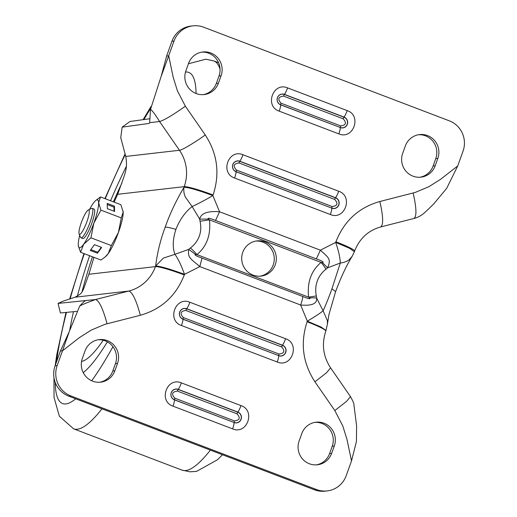 <?xml version="1.0" encoding="UTF-8"?>
<svg xmlns="http://www.w3.org/2000/svg" width="517" height="517" viewBox="0 0 517 517"><rect width="100%" height="100%" fill="white"/><g stroke="black" fill="none" stroke-linecap="round" stroke-linejoin="round"><path stroke-width="0.78" d="M218.42 83.147A17.72 17.313 -96.5 0 1 204.183 94.553A17.72 17.313 -96.5 0 1 196.189 93.545A17.72 17.313 -96.5 0 1 185.907 70.758L188.563 63.384A17.72 17.313 -96.5 0 1 202.8 51.978A17.72 17.313 -96.5 0 1 221.076 75.773L218.42 83.147L216.352 83.386L219.008 76.012A17.72 17.313 83.5 0 0 201.766 52.127M203.142 94.643A17.72 17.313 83.5 0 0 216.352 83.386M437.841 158.383L435.191 165.757A17.72 17.313 -96.5 0 1 420.948 177.163A17.72 17.313 -96.5 0 1 402.672 153.368L405.328 145.994A17.72 17.313 -96.5 0 1 419.565 134.588A17.72 17.313 -96.5 0 1 427.559 135.596A17.72 17.313 -96.5 0 1 437.841 158.383L435.773 158.622A17.72 17.313 83.5 0 0 425.485 135.835A17.72 17.313 83.5 0 0 418.531 134.737M331.94 288.822L335.604 291.601C341.136 276.873 346.648 265.124 352.148 256.361L349.382 259.521C347.204 261.402 344.173 262.571 340.283 263.024L331.94 288.822C328.36 298.645 325.406 305.961 323.093 310.769L316.675 298.109L316.32 295.957C315.286 290.825 315.603 285.856 317.257 281.061C319.034 276.311 321.929 272.369 325.943 269.234L327.578 267.825L340.283 263.024C340.173 257.938 338.648 251.068 335.701 242.395L320.372 250.183C328.411 257.569 331.533 258.862 327.578 267.825L322.356 262.507L321.089 262.403A11.813 2.068 48.5 0 1 325.943 269.234M190.405 247.973A11.813 2.068 48.5 0 1 196.951 254.603C206.832 246.357 211.001 234.776 209.463 219.861L208.448 219.098L199.698 219.092L200.027 221.244C201.216 226.362 200.984 231.319 199.329 236.114C197.546 240.864 194.573 244.819 190.405 247.973L188.795 249.375L174.946 254.312C172.407 247.649 172.723 239.332 175.896 229.354C179.864 219.492 185.28 211.892 192.137 206.561L199.698 219.092C200.951 213.282 207.575 210.839 219.563 211.763L320.372 250.183L316.352 258.888C322.291 261.007 324.288 262.216 322.356 262.507M264.995 241.911A17.72 17.313 83.5 0 0 257.001 240.903A17.72 17.313 83.5 0 0 241.82 256.335A17.72 17.313 83.5 0 0 253.046 275.096A17.72 17.313 83.5 0 0 261.04 276.104A17.72 17.313 83.5 0 0 276.22 260.678A17.72 17.313 83.5 0 0 264.995 241.911M259.999 276.194A17.72 17.313 83.5 0 0 274.204 260.381A17.72 17.313 83.5 0 0 262.92 242.15A17.72 17.313 83.5 0 0 255.973 241.051M117.527 363.393L114.871 370.767A17.72 17.313 -96.5 0 1 100.634 382.173A17.72 17.313 -96.5 0 1 82.358 358.378L85.014 351.004A17.72 17.313 -96.5 0 1 99.251 339.598A17.72 17.313 -96.5 0 1 107.245 340.606A17.72 17.313 -96.5 0 1 117.527 363.393L115.453 363.632A17.72 17.313 83.5 0 0 105.171 340.845A17.72 17.313 83.5 0 0 98.217 339.747M331.636 453.383A17.72 17.313 -96.5 0 1 317.399 464.789A17.72 17.313 -96.5 0 1 309.405 463.781A17.72 17.313 -96.5 0 1 299.123 440.988L301.779 433.614A17.72 17.313 -96.5 0 1 316.016 422.208A17.72 17.313 -96.5 0 1 334.292 446.003L331.636 453.383L329.568 453.616L332.218 446.242A17.72 17.313 83.5 0 0 314.982 422.357M316.359 464.873A17.72 17.313 83.5 0 0 329.568 453.616M352.148 256.361L354.391 251.682L349.486 248.27L335.701 242.395L335.914 241.801C344.076 220.979 358.727 207.543 379.859 201.501L415.229 192.434L428.923 186.676L440.6 179.289L457.713 165.957L463.025 151.21A23.62 23.084 83.5 0 0 449.312 120.823L203.646 27.194A23.62 23.084 83.5 0 0 192.983 25.85A23.62 23.084 83.5 0 0 174.003 41.056L168.691 55.81L173.234 77.388L177.415 90.824L185.377 106.205C172.665 115.175 164.07 120.287 159.585 121.527C155.19 114.425 152.166 110.38 150.512 109.384L161.239 76.141L168.691 55.81L166.616 56.056L171.928 41.295A23.62 23.084 83.5 0 1 190.915 26.089L192.983 25.85M185.377 106.205L205.255 134.956C217.463 153.704 220.074 173.718 213.082 194.987L212.862 195.588C198.205 190.159 188.582 187.387 183.994 187.251C183.477 190.566 183.929 193.817 185.345 197.009L192.137 206.561C198.127 203.808 205.036 200.144 212.862 195.588L219.563 211.763L215.544 220.468L316.352 258.888M419.907 177.253A17.72 17.313 83.5 0 0 433.117 165.996L435.191 165.757M435.773 158.622L433.117 165.996M413.141 193.009C416.573 208.125 416.831 216.61 413.93 218.458M335.914 241.801A25.591 2.449 19.8 0 1 354.604 251.088C359.586 238.46 368.317 230.401 380.796 226.918L414.078 218.433C416.754 217.812 419.5 216.513 422.324 214.536C425.317 212.39 431.488 205.992 433.679 204.002L446.675 188.362L457.713 165.957M208.448 219.098C207.311 217.631 209.676 218.09 215.544 220.468M114.154 202.121L117.663 194.295C125.385 172.419 127.88 169.292 125.754 156.438L120.745 137.638L122.161 127.15L149.129 123.414L149.646 122.671L150.512 109.384M161.239 76.141L166.616 56.056M234.595 178.022A7.871 1.486 -69.1 0 0 236.062 171.734L331.798 208.118A1.971 0.375 110.9 0 1 332.166 206.542C337.498 205.889 338.351 203.524 334.719 199.452A1.971 0.375 110.9 0 1 335.501 197.837L335.578 197.72A5.603 5.474 -96.5 0 1 338.835 204.932A5.603 5.474 -96.5 0 1 331.804 208.215A7.871 1.486 110.9 0 1 330.331 214.51L234.595 178.022C219.654 173.079 228.501 148.495 242.971 154.751L338.713 191.238C353.647 196.189 344.8 220.772 330.331 214.51M334.719 199.452L238.983 162.965C233.652 163.624 232.799 165.989 236.431 170.054A1.971 0.375 -69.1 0 0 236.062 171.631L236.062 171.734A5.603 5.474 -96.5 0 1 232.812 164.522A5.603 5.474 -96.5 0 1 239.843 161.233L335.578 197.72A7.871 1.486 110.9 0 0 338.713 191.238M279.206 111.161A7.871 1.486 -69.1 0 0 280.679 104.867L340.289 127.486A1.971 0.375 110.9 0 1 340.651 125.909C345.983 125.256 346.836 122.891 343.204 118.82A1.971 0.375 110.9 0 1 343.986 117.197L344.07 117.088A5.603 5.474 -96.5 0 1 347.321 124.293A5.603 5.474 -96.5 0 1 340.289 127.583A7.871 1.486 110.9 0 1 338.822 133.877L279.206 111.161C264.271 106.211 273.118 81.628 287.588 87.89L347.198 110.606C362.139 115.556 353.285 140.139 338.822 133.877M343.204 118.82L283.594 96.104C278.269 96.757 277.416 99.122 281.041 103.193A1.971 0.375 -69.1 0 0 280.679 104.764L280.679 104.867A5.603 5.474 -96.5 0 1 277.429 97.661A5.603 5.474 -96.5 0 1 284.46 94.372L344.07 117.088A7.871 1.486 110.9 0 0 347.198 110.606M200.027 221.244L209.463 219.861L321.089 262.403C311.228 270.637 307.059 282.217 308.584 297.146L316.32 295.957M309.612 297.915C310.917 299.356 308.655 298.884 302.813 296.506L201.998 258.086C196.04 255.967 193.94 254.771 195.704 254.5L196.951 254.603L308.584 297.146L309.612 297.915A11.813 1.99 -6.2 0 1 316.675 298.109C317.192 303.718 311.848 306.012 300.635 305.004L307.337 321.18C315.04 316.63 320.294 313.16 323.093 310.769L327.384 320.611L327.429 324.159L325.813 331.061A25.591 2.449 19.8 0 0 307.124 321.774L307.337 321.18L321.122 327.054L326.027 330.466M205.255 134.956C195.4 142.201 181.221 150.621 179.464 150.273A39.37 38.478 -96.5 0 1 184.207 186.656L183.994 187.251C175.709 201.481 169.447 214.788 165.207 227.17C160.516 239.604 157.323 252.561 155.63 266.035L163.353 258.099L174.946 254.312C178.249 259.023 181.428 265.712 184.504 274.365L199.827 266.585C191.503 259.224 187.18 258.073 188.795 249.375L195.704 254.5M107.058 323.752C102.993 308.707 99.141 300.635 95.496 299.543C87.412 302.484 82.151 304.642 79.721 306.012L69.356 331.365L62.486 350.804L79.599 337.478L91.276 330.085L104.97 324.327L140.34 315.267C161.478 309.218 176.129 295.782 184.291 274.96L184.504 274.365C169.841 268.943 160.218 266.165 155.63 266.035L155.417 266.63A39.37 38.478 -96.5 0 1 128.778 291.058L75.068 297.217C83.567 292.422 81.764 293.572 88.872 274.262L93.958 257.376M149.982 118.723L130.006 121.495L122.161 127.15M57.174 365.558L55.106 365.79L60.418 351.03L62.486 350.804L57.174 365.558A23.62 23.084 83.5 0 0 70.887 395.938L316.559 489.567A23.62 23.084 83.5 0 0 327.216 490.911A23.62 23.084 83.5 0 0 346.196 475.705L351.508 460.951L346.965 439.372L342.784 425.937L334.822 410.556L346.59 401.321L350.487 396.617L330.602 367.871C323.112 356.381 321.509 344.109 325.813 331.061M99.594 382.263A17.72 17.313 83.5 0 0 112.796 371.006L114.871 370.767M115.453 363.632L112.796 371.006M350.487 396.617C352.969 401.173 354.093 403.777 353.874 404.43L356.601 425.937L356.42 441.524L351.508 460.951M55.106 365.79A23.62 23.084 83.5 0 0 68.813 396.177L314.485 489.806A23.62 23.084 83.5 0 0 325.141 491.15L327.216 490.911M75.068 297.217L63.113 301.165L58.04 303.414L95.496 299.543L128.778 291.058C132.423 292.15 136.275 300.222 140.34 315.267M69.356 331.365L60.418 351.03M79.721 306.012C82.752 302.723 84.698 300.946 85.557 300.681M76.723 311.389L60.418 312.966L58.04 303.414M173.001 406.155A7.871 1.486 -69.1 0 0 174.475 399.861L234.085 422.479A1.971 0.375 110.9 0 1 234.447 420.909C239.778 420.25 240.631 417.891 236.999 413.82A1.971 0.375 110.9 0 1 237.781 412.198L237.865 412.088A5.603 5.474 -96.5 0 1 241.116 419.293A5.603 5.474 -96.5 0 1 234.085 422.583A7.871 1.486 110.9 0 1 232.611 428.871L173.001 406.155C158.066 401.211 166.913 376.622 181.383 382.884L240.993 405.606C255.934 410.55 247.081 435.133 232.611 428.871M236.999 413.82L177.389 391.098C172.058 391.757 171.211 394.116 174.836 398.187A1.971 0.375 -69.1 0 0 174.468 399.764L174.475 399.861A5.603 5.474 -96.5 0 1 171.224 392.655A5.603 5.474 -96.5 0 1 178.255 389.366L237.865 412.088A7.871 1.486 110.9 0 0 240.993 405.606M181.493 325.523A7.871 1.486 -69.1 0 0 182.96 319.228L278.695 355.612A1.971 0.375 110.9 0 1 279.064 354.042C284.395 353.389 285.248 351.024 281.616 346.952A1.971 0.375 110.9 0 1 282.398 345.33L282.476 345.22A5.603 5.474 -96.5 0 1 285.733 352.426A5.603 5.474 -96.5 0 1 278.702 355.715A7.871 1.486 110.9 0 1 277.228 362.01L181.493 325.523C166.552 320.579 175.399 295.989 189.868 302.251L285.61 338.738C300.545 343.682 291.698 368.272 277.228 362.01M281.616 346.952L185.881 310.465C180.549 311.124 179.696 313.483 183.328 317.554A1.971 0.375 -69.1 0 0 182.96 319.131L182.96 319.228A5.603 5.474 -96.5 0 1 179.709 312.022A5.603 5.474 -96.5 0 1 186.74 308.733L282.476 345.22A7.871 1.486 110.9 0 0 285.61 338.738M107.355 341.86A147.649 27.918 110.9 0 1 83.237 372.641A147.649 27.918 110.9 0 0 107.355 341.86M82.003 291.84A131.9 24.939 110.9 0 1 92.459 256.807M113.41 201.837A131.9 24.939 110.9 0 1 121.883 183.057M103.219 340.231A131.9 24.939 110.9 0 1 81.55 361.461M69.698 330.376A147.649 27.918 110.9 0 1 73.472 311.764A147.649 27.918 110.9 0 0 69.698 330.376M77.324 296.26A147.649 27.918 110.9 0 1 89.615 255.721A147.649 27.918 110.9 0 0 77.324 296.26M110.56 200.758A147.649 27.918 110.9 0 1 126.458 166.119A147.649 27.918 110.9 0 0 110.56 200.758M89.286 211.421A13.028 2.462 110.9 0 1 84.885 226.692A13.028 2.462 110.9 0 1 79.107 233.923A13.028 2.462 110.9 0 1 78.933 232.87A13.028 2.462 110.9 0 1 82.358 219.867A13.028 2.462 110.9 0 1 88.22 210.031A13.028 2.462 110.9 0 1 89.286 211.421M88.22 210.031L91.567 208.454A15.749 2.979 110.9 0 1 92.213 208.383A15.749 2.979 110.9 0 1 92.86 210.135A15.749 2.979 110.9 0 1 88.136 227.241A15.749 2.979 110.9 0 1 80.995 237.814A15.749 2.979 110.9 0 1 80.562 237.335L79.107 233.923M92.213 208.383L94.049 209.081A15.749 2.979 110.9 0 1 94.701 210.833A15.749 2.979 110.9 0 1 89.977 227.945A15.749 2.979 110.9 0 1 82.836 238.518L80.995 237.814M94.411 244.664L90.262 250.441L97.487 253.194L101.636 247.417L94.411 244.664M78.358 245.892L80.574 252.277L100.951 260.038L105.08 257.014L108.234 253.608L111.323 245.581L118.399 232.54L121.282 217.903L100.912 210.141L93.835 223.182A25.591 4.84 110.9 0 1 83.664 244.244L90.947 237.82L111.323 245.581M80.574 252.277L83.664 244.244A25.591 4.84 110.9 0 1 78.345 245.769A25.591 4.84 110.9 0 1 78.274 244.864A25.591 4.84 110.9 0 1 79.702 235.313M90.947 237.82L93.835 223.182A25.591 4.84 110.9 0 0 98.611 202.735L100.912 210.141M107.362 208.681L114.587 211.434L114.425 206.147L107.2 203.394L107.362 208.681M89.583 209.385A25.591 4.84 110.9 0 1 93.222 203.349A25.591 4.84 110.9 0 1 95.529 200.68A25.591 4.84 110.9 0 1 98.611 202.735L100.505 196.919L120.875 204.687L123.175 212.093L121.282 217.903M100.505 196.919L95.529 200.68M105.08 257.014L105.927 256.283A25.591 4.84 -69.1 0 0 108.234 253.608A25.591 4.84 -69.1 0 0 118.399 232.54A25.591 4.84 110.9 0 0 123.175 212.093A25.591 4.84 -69.1 0 0 123.111 211.188A25.591 4.84 -69.1 0 0 123.098 211.117M114.083 211.24L113.953 207.123L107.239 204.558M113.953 207.123L114.425 206.147M90.843 249.633L97.707 252.251L101.274 247.281M97.707 252.251L97.487 253.194M242.971 154.751A7.871 1.486 110.9 0 1 239.843 161.233L239.765 161.349A5.487 5.364 83.5 0 0 232.876 164.568A5.487 5.364 83.5 0 0 236.062 171.631L331.798 208.118A5.487 5.364 83.5 0 0 338.687 204.894A5.487 5.364 83.5 0 0 335.501 197.837L239.765 161.349A1.971 0.375 110.9 0 0 238.983 162.965M287.588 87.89A7.871 1.486 110.9 0 1 284.46 94.372L284.376 94.482A5.487 5.364 83.5 0 0 277.487 97.707A5.487 5.364 83.5 0 0 280.679 104.764L340.289 127.486A5.487 5.364 83.5 0 0 347.178 124.261A5.487 5.364 83.5 0 0 343.986 117.197L284.376 94.482A1.971 0.375 110.9 0 0 283.594 96.104M221.076 75.773L219.008 76.012M117.663 194.295L184.207 186.656A25.591 2.449 19.8 0 1 213.082 194.987M149.646 122.671L159.585 121.527L179.464 150.273L125.754 156.438M174.003 41.056L171.928 41.295M379.859 201.501C383.284 216.617 383.549 225.095 380.641 226.944M236.431 170.054L332.166 206.542M281.041 103.193L340.651 125.909M165.207 227.17C166.868 227.06 170.429 227.784 175.896 229.354M184.291 274.96A25.591 2.449 -160.2 0 0 155.417 266.63L88.872 274.262M302.813 296.506A11.813 2.236 110.9 0 1 300.635 305.004L199.827 266.585L201.998 258.086M334.822 410.556L314.943 381.811C302.736 363.057 300.131 343.042 307.124 321.774M181.383 382.884A7.871 1.486 110.9 0 1 178.255 389.366L178.171 389.475A5.487 5.364 83.5 0 0 171.282 392.7A5.487 5.364 83.5 0 0 174.468 399.764L234.085 422.479A5.487 5.364 83.5 0 0 240.967 419.261A5.487 5.364 83.5 0 0 237.781 412.198L178.171 389.475A1.971 0.375 110.9 0 0 177.389 391.098M189.868 302.251A7.871 1.486 110.9 0 1 186.74 308.733L186.663 308.843A5.487 5.364 83.5 0 0 179.774 312.068A5.487 5.364 83.5 0 0 182.96 319.131L278.695 355.612A5.487 5.364 83.5 0 0 285.584 352.394A5.487 5.364 83.5 0 0 282.398 345.33L186.663 308.843A1.971 0.375 110.9 0 0 185.881 310.465M332.218 446.242L334.292 446.003M314.943 381.811L326.563 372.712L330.602 367.871M316.559 489.567L314.485 489.806M70.887 395.938L68.813 396.177M174.836 398.187L234.447 420.909M183.328 317.554L279.064 354.042M101.978 408.818A196.861 37.224 110.9 0 1 75.87 429.291A196.861 37.224 110.9 0 1 73.608 428.819L181.99 470.127A196.861 37.224 -69.1 0 0 184.252 470.593A196.861 37.224 -69.1 0 0 210.361 450.126M55.229 382.425A177.176 33.502 -69.1 0 0 64.586 403.964A177.176 33.502 -69.1 0 0 75.708 398.807M91.69 380.771A177.176 33.502 -69.1 0 0 112.926 346.713M196.079 93.506A177.176 33.502 -69.1 0 0 186.721 71.999A177.176 33.502 -69.1 0 0 185.5 72.031M188.434 63.746L205.785 59.222L213.825 60.909A196.861 37.224 110.9 0 1 220.055 69.233M150.641 108.454A177.176 33.502 -69.1 0 0 143.972 119.408M125.23 154.564A177.176 33.502 -69.1 0 0 105.255 198.735M84.31 253.698A177.176 33.502 -69.1 0 0 70.131 298.839M66.441 312.565A177.176 33.502 -69.1 0 0 56.586 361.674M354.604 251.088L354.391 251.682M335.604 291.601L328.89 314.827L327.429 324.159M222.491 454.747L217.457 459.762L196.602 471.362L190.036 471.814L181.99 470.127M213.825 60.909L218.581 62.719M151.016 106.489L143.222 119.498M125.056 153.937L104.912 198.599M83.967 253.569L69.64 299.007M65.937 312.623L56.76 354.811L55.183 365.564M53.975 377.656L54.039 397.457L59.371 416.23L73.608 428.819"/></g></svg>
